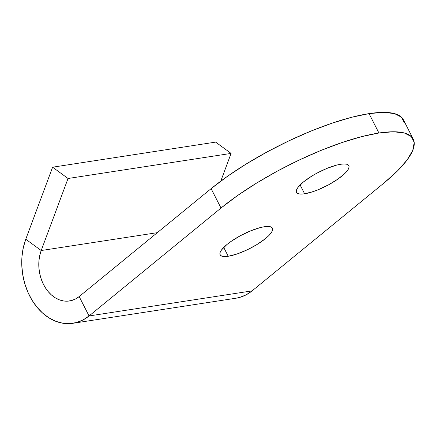 <?xml version="1.0" encoding="UTF-8"?>
<svg xmlns="http://www.w3.org/2000/svg" width="436" height="436" viewBox="0 0 436 436"><rect width="100%" height="100%" fill="white"/><g stroke="black" fill="none" stroke-linecap="round" stroke-linejoin="round"><path stroke-width="0.65" d="M264.336 226.736A29.365 7.87 -27 0 1 272.445 228.17A29.365 7.87 -27 0 1 258.401 243.648A29.365 7.87 -27 0 1 228.224 256.27L223.717 247.43L228.224 256.27A29.365 7.87 -27 0 1 220.115 254.831A29.365 7.87 -27 0 1 234.159 239.353A29.365 7.87 -27 0 1 264.336 226.736L267.748 226.437L270.336 226.725L271.999 227.576L272.674 228.965L272.331 230.829L270.99 233.113L268.701 235.713L265.551 238.536L257.175 244.416L247.136 249.85L236.971 254.014L228.224 256.27L224.813 256.564L222.224 256.281L220.562 255.431L219.886 254.041L220.224 252.172L221.564 249.893L227.009 244.465L230.9 241.528L240.291 235.762L250.586 230.867L260.232 227.597L264.336 226.736M340.729 164.252A29.365 7.87 -27 0 1 348.838 165.691A29.365 7.87 -27 0 1 334.793 181.169A29.365 7.87 -27 0 1 304.617 193.791L300.11 184.951L304.617 193.791A29.365 7.87 -27 0 1 296.507 192.352A29.365 7.87 -27 0 1 310.552 176.874A29.365 7.87 -27 0 1 340.729 164.252L344.14 163.958L346.729 164.241L348.391 165.097L349.067 166.481L348.729 168.351L347.388 170.629L345.094 173.234L338.053 178.994L328.662 184.76L318.367 189.655L313.364 191.529L304.617 193.791L301.205 194.085L298.616 193.802L296.954 192.946L296.278 191.562L296.616 189.693L297.957 187.415L303.402 181.986L311.778 176.111L316.683 173.283L326.978 168.389L336.625 165.113L340.729 164.252M413.23 139.089L403.355 119.698A124.244 33.289 153 0 0 369.047 113.622A124.244 33.289 153 0 0 211.122 188.646L79.172 296.567L75.564 298.96L71.657 300.508L67.553 301.167L63.362 300.916L59.198 299.772L55.176 297.755L51.399 294.921L47.965 291.352L44.979 287.139L42.51 282.397L40.63 277.252L39.393 271.851L38.82 266.325L38.94 260.832L39.741 255.518L41.202 250.526L157.303 232.666L41.202 250.526L68.043 178.493L231.096 153.407L220.763 181.147L231.096 153.407L215.662 142.109L52.609 167.195L68.043 178.493L231.096 153.407L215.662 142.109L52.609 167.195L25.768 239.228L41.202 250.526L68.043 178.493L52.609 167.195L25.768 239.228L23.331 247.544L21.996 256.401L21.8 265.557L22.748 274.762L24.819 283.771L27.953 292.343L32.062 300.246L37.044 307.266L42.761 313.217L49.055 317.937L55.764 321.299L62.708 323.212L69.689 323.626L76.529 322.526L83.042 319.948L89.053 315.958L221.003 208.037A124.244 33.289 -27 0 1 378.928 133.013A124.244 33.289 -27 0 1 413.23 139.089A124.244 33.289 -27 0 1 384.062 182.951L397.398 171.005L407.088 159.996L412.761 150.355L414.2 142.447L411.344 136.577L404.308 132.969L393.365 131.765L378.928 133.013L369.047 113.622L378.928 133.013L361.553 136.659L341.911 142.572L320.76 150.513L298.905 160.181L277.187 171.212L256.444 183.175L237.473 195.606L221.003 208.037L211.122 188.646L221.003 208.037L89.053 315.958L252.106 290.872L384.062 182.951L252.106 290.872L246.1 294.861L239.587 297.439L235.854 298.229M404.319 123.05L401.463 117.186L394.433 113.578L383.484 112.374L369.047 113.622L351.672 117.268L332.03 123.181L310.879 131.122L289.024 140.79L267.306 151.821L246.563 163.778L227.597 176.215L211.122 188.646L79.172 296.567L89.053 315.958L79.172 296.567A33.883 25.337 81.3 0 1 69.504 300.971A33.883 25.337 81.3 0 1 44.27 285.929A33.883 25.337 81.3 0 1 41.202 250.526L25.768 239.228A56.473 42.232 81.3 0 0 30.885 298.235A56.473 42.232 81.3 0 0 72.937 323.294A56.473 42.232 81.3 0 0 89.053 315.958L252.106 290.872A56.473 42.232 -98.7 0 1 235.996 298.208L72.937 323.294"/></g></svg>

